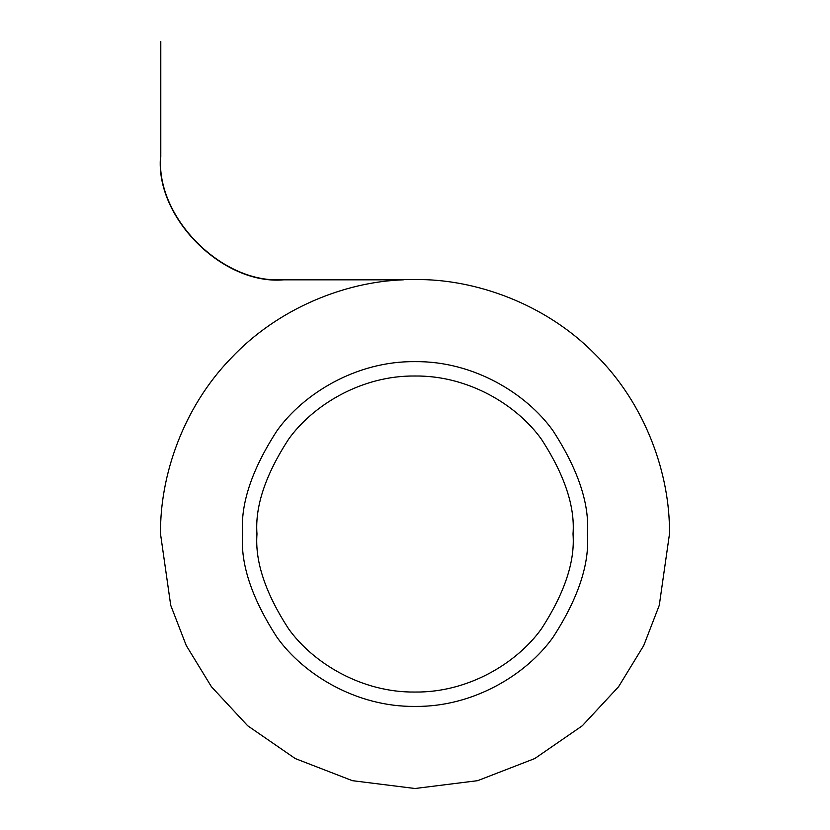 <?xml version="1.0" encoding="UTF-8"?>
<svg xmlns="http://www.w3.org/2000/svg" width="830" height="830" viewBox="0 0 830 830"><rect width="100%" height="100%" fill="white"/><g stroke="black" fill="none" stroke-linecap="round" stroke-linejoin="round"><path stroke-width="1.25" d="M587.381 534.032C589.684 563.995 578.188 598.472 552.904 637.461C526.459 674.479 473.515 707.098 415 706.413C356.485 707.098 303.541 674.479 277.096 637.461C251.812 598.472 240.316 563.995 242.619 534.032C240.316 504.069 251.812 469.583 277.096 430.594C303.541 393.576 356.485 360.957 415 361.641C473.515 360.957 526.459 393.576 552.904 430.594C578.188 469.583 589.684 504.069 587.381 534.032C589.684 504.069 578.188 469.583 552.904 430.594C526.459 393.576 473.515 360.957 415 361.641C356.485 360.957 303.541 393.576 277.096 430.594C251.812 469.583 240.316 504.069 242.619 534.032C240.316 563.995 251.812 598.472 277.096 637.461C303.541 674.479 356.485 707.098 415 706.413C473.515 707.098 526.459 674.479 552.904 637.461C578.188 598.472 589.684 563.995 587.381 534.032C589.684 504.069 578.188 469.583 552.904 430.594C526.459 393.576 473.515 360.957 415 361.641C356.485 360.957 303.541 393.576 277.096 430.594C251.812 469.583 240.316 504.069 242.619 534.032C240.316 563.995 251.812 598.472 277.096 637.461C303.541 674.479 356.485 707.098 415 706.413C473.515 707.098 526.459 674.479 552.904 637.461C578.188 598.472 589.684 563.995 587.381 534.032C589.684 563.995 578.188 598.472 552.904 637.461C526.459 674.479 473.515 707.098 415 706.413C356.485 707.098 303.541 674.479 277.096 637.461C251.812 598.472 240.316 563.995 242.619 534.032C240.316 504.069 251.812 469.583 277.096 430.594C303.541 393.576 356.485 360.957 415 361.641C473.515 360.957 526.459 393.576 552.904 430.594C578.188 469.583 589.684 504.069 587.381 534.032M573.022 534.032C575.128 506.559 564.597 474.957 541.419 439.215C517.163 405.279 468.639 375.378 415 376.011C361.361 375.378 312.837 405.279 288.581 439.215C265.403 474.957 254.872 506.559 256.978 534.032C254.872 561.495 265.403 593.097 288.581 628.839C312.837 662.776 361.361 692.677 415 692.044C468.639 692.677 517.163 662.776 541.419 628.839C564.597 593.097 575.128 561.495 573.022 534.032C575.128 561.495 564.597 593.097 541.419 628.839C517.163 662.776 468.639 692.677 415 692.044C361.361 692.677 312.837 662.776 288.581 628.839C265.403 593.097 254.872 561.495 256.978 534.032C254.872 506.559 265.403 474.957 288.581 439.215C312.837 405.279 361.361 375.378 415 376.011C468.639 375.378 517.163 405.279 541.419 439.215C564.597 474.957 575.128 506.559 573.022 534.032M669.468 534.032L659.29 605.278L643.738 645.543L618.578 686.711L582.328 725.752L534.748 758.558L477.644 780.667L415 788.5L352.356 780.667L295.252 758.558L247.672 725.752L211.422 686.711L186.262 645.543L170.71 605.278L160.532 534.032C159.796 475.704 183.191 407.478 230.989 358.259C277.967 308.262 345.052 281.764 403.349 279.824C345.052 281.764 277.967 308.262 230.989 358.259C183.191 407.478 159.796 475.704 160.532 534.032L170.71 605.278L186.262 645.543L211.422 686.711L247.672 725.752L295.252 758.558L352.356 780.667L415 788.5L477.644 780.667L534.748 758.558L582.328 725.752L618.578 686.711L643.738 645.543L659.29 605.278L669.468 534.032C670.287 474.355 645.553 403.826 594.944 354.088C545.196 303.469 474.677 278.735 415 279.554C474.677 278.735 545.196 303.469 594.944 354.088C645.553 403.826 670.287 474.355 669.468 534.032M415 279.554L283.798 279.554C222.938 285.053 155.293 217.408 160.792 156.559L160.792 41.5L160.532 156.559C155.013 217.543 222.803 285.333 283.798 279.824L403.349 279.824L283.798 279.824C222.803 285.333 155.013 217.543 160.532 156.559L160.532 41.5L160.792 156.559C155.293 217.408 222.938 285.053 283.798 279.554L415 279.554"/></g></svg>
